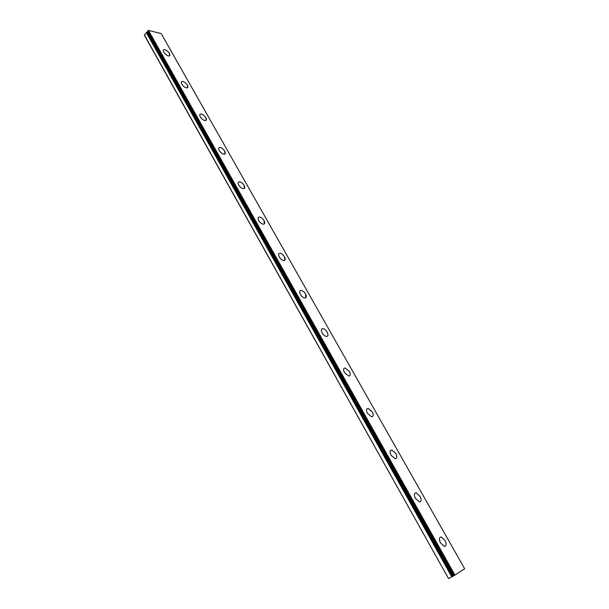<?xml version="1.0" encoding="UTF-8"?>
<svg xmlns="http://www.w3.org/2000/svg" width="609" height="609" viewBox="0 0 609 609"><rect width="100%" height="100%" fill="white"/><g stroke="black" fill="none" stroke-linecap="round" stroke-linejoin="round"><path stroke-width="0.91" d="M453.34 575.939L452.822 576.251L147.317 32.384L146.426 32.505L144.386 35.314L448.536 578.55L144.325 34.85M147.865 32.346L147.317 32.384M163.509 49.892L164.049 49.618C165.96 49.702 167.749 50.973 169.424 53.417L169.713 55.701M169.431 53.409C170.185 54.856 170.101 55.716 169.173 55.975C167.262 55.883 165.473 54.612 163.798 52.161C163.045 50.722 163.136 49.869 164.057 49.603C165.968 49.694 167.757 50.958 169.431 53.409M181.528 81.682L182.114 81.4C184.002 81.499 185.76 82.755 187.389 85.161L187.671 87.605M187.397 85.153C188.204 86.714 188.097 87.627 187.085 87.886C185.197 87.787 183.438 86.524 181.817 84.118C181.018 82.558 181.117 81.652 182.121 81.393C184.009 81.492 185.768 82.748 187.397 85.153M200.011 114.286L200.65 113.997C202.515 114.119 204.236 115.36 205.812 117.72L206.101 120.346M205.819 117.712C206.687 119.394 206.565 120.369 205.454 120.635C203.596 120.513 201.876 119.265 200.3 116.898C199.447 115.223 199.562 114.248 200.666 113.99C202.523 114.104 204.243 115.345 205.819 117.712M218.989 147.743L219.682 147.447C221.509 147.584 223.183 148.809 224.721 151.131L225.003 153.948M224.729 151.123C225.65 152.943 225.505 153.978 224.302 154.244C222.483 154.1 220.801 152.867 219.27 150.545C218.357 148.733 218.494 147.698 219.689 147.439C221.516 147.576 223.198 148.802 224.729 151.123M238.462 182.076L239.215 181.779C241.004 181.931 242.641 183.149 244.125 185.425L244.407 188.455M244.133 185.418C245.115 187.374 244.955 188.486 243.653 188.744C241.864 188.584 240.228 187.366 238.743 185.083C237.769 183.134 237.929 182.03 239.223 181.771C241.012 181.924 242.648 183.142 244.133 185.418M258.467 217.322L259.267 217.025C261.017 217.2 262.608 218.403 264.047 220.641L264.329 223.891M264.055 220.633C265.105 222.742 264.93 223.922 263.522 224.181C261.779 223.998 260.188 222.795 258.749 220.557C257.706 218.448 257.889 217.276 259.274 217.017C261.025 217.192 262.616 218.395 264.055 220.633M279.866 253.23L279.881 253.222C281.579 253.42 283.132 254.608 284.525 256.8C285.644 259.076 285.446 260.332 283.939 260.583C282.233 260.386 280.688 259.19 279.295 256.998C278.191 254.729 278.382 253.473 279.881 253.222C281.571 253.428 283.124 254.615 284.517 256.808L284.791 260.302M300.138 290.706L301.036 290.432C302.688 290.645 304.196 291.825 305.543 293.972L305.817 297.732M305.551 293.964C306.746 296.416 306.533 297.755 304.919 297.999C303.267 297.778 301.76 296.598 300.412 294.444C299.232 292.008 299.445 290.66 301.044 290.424C302.703 290.638 304.203 291.818 305.551 293.964M321.856 328.929L322.793 328.67C324.391 328.898 325.853 330.07 327.162 332.179C328.152 334.067 328.243 335.414 327.429 336.214M327.17 332.164C328.434 334.798 328.213 336.237 326.493 336.472C324.886 336.229 323.432 335.057 322.123 332.956C320.867 330.322 321.095 328.89 322.8 328.654C324.407 328.89 325.861 330.063 327.17 332.164M344.184 368.224L345.158 367.981L349.383 371.46C350.449 373.507 350.54 374.954 349.657 375.806M349.399 371.452C350.746 374.284 350.51 375.814 348.683 376.042L344.458 372.556C343.118 369.724 343.354 368.201 345.166 367.973L349.399 371.452M367.158 408.647L368.156 408.426L372.251 411.867C373.393 414.082 373.484 415.642 372.525 416.541M372.266 411.859C373.698 414.904 373.446 416.533 371.52 416.754L367.433 413.305C366.009 410.26 366.26 408.639 368.171 408.418L372.266 411.859M390.811 450.241L391.823 450.043L395.781 453.454C397.015 455.859 397.106 457.534 396.063 458.478M395.797 453.446C397.319 456.712 397.068 458.448 395.043 458.668L391.085 455.25C389.577 451.985 389.821 450.249 391.831 450.036L395.797 453.446M415.155 493.054L416.175 492.887L420.012 496.266C421.329 498.87 421.428 500.674 420.301 501.671M420.02 496.259C421.641 499.761 421.39 501.618 419.266 501.831L415.445 498.444C413.838 494.942 414.09 493.084 416.191 492.879L420.02 496.259M440.231 537.153L441.259 537.016L444.966 540.366C446.382 543.182 446.481 545.124 445.27 546.174M444.973 540.358C446.694 544.111 446.45 546.09 444.235 546.303L440.535 542.946C438.83 539.193 439.074 537.214 441.266 537.009L444.973 540.358M454.976 575.155L148.497 30.45L161.164 33.518L464.675 568.76L453.576 575.924L147.454 31.257L453.576 575.924M147.431 31.348L453.499 575.962L147.515 31.706M452.822 576.251L147.005 32.307M448.742 578.481L452.578 576.411M148.497 30.45L147.454 31.257M454.268 575.558L147.896 30.739M452.457 576.487L146.883 32.33M451.954 576.776L146.426 32.505M451.802 576.86L146.305 32.574M453.37 576L147.492 31.683"/></g></svg>
